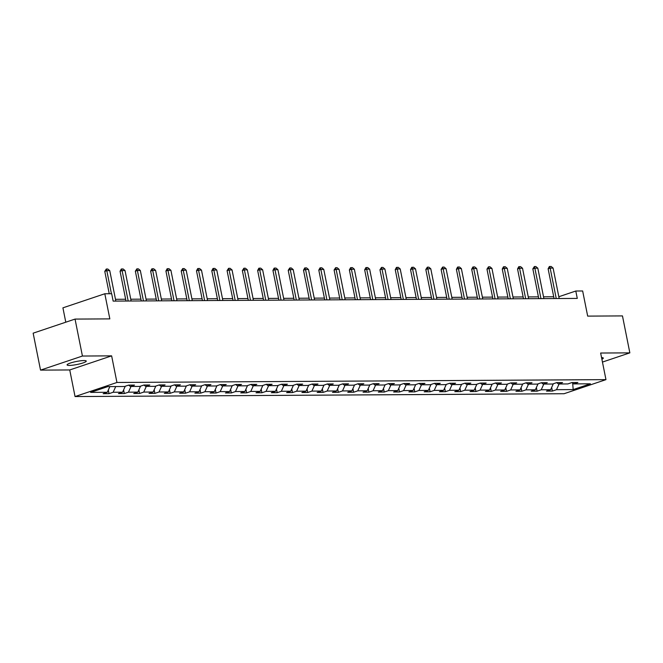 <?xml version="1.0" encoding="UTF-8"?>
<svg xmlns="http://www.w3.org/2000/svg" width="663" height="663" viewBox="0 0 663 663"><rect width="100%" height="100%" fill="white"/><g stroke="black" fill="none" stroke-linecap="round" stroke-linejoin="round"><path stroke-width="0.99" d="M83.919 360.556A9.771 1.533 168.7 0 0 73.179 362.213A9.771 1.533 168.7 0 0 67.087 364.907A9.771 1.533 168.7 0 0 69.424 365.429A9.771 1.533 168.7 0 0 80.157 363.772A9.771 1.533 168.7 0 0 86.248 361.078A9.771 1.533 168.7 0 0 83.919 360.556M75.052 396.557L564.072 393.723L605.965 379.634L116.945 382.476L75.052 396.557L69.739 369.954L111.633 355.865L82.427 356.039L40.534 370.12L69.739 369.954M40.534 370.12L33.15 333.174L75.043 319.085L109.834 318.886L104.812 293.759L62.919 307.839L65.786 322.201M602.452 362.073L629.85 352.865L622.466 315.911L587.675 316.11L582.653 290.982L575.799 291.024L558.826 296.734M82.427 356.039L75.043 319.085M571.97 382.551L573.727 383.902L577.863 382.51L571.978 382.543L567.851 383.935L558.437 383.993L562.572 382.601L556.688 382.634L552.561 384.026L543.154 384.076L547.282 382.692L541.406 382.725L537.27 384.109L527.864 384.167L531.999 382.775L526.115 382.808L521.98 384.2L512.574 384.258L516.709 382.866L510.825 382.899L506.698 384.291L497.291 384.341L501.419 382.957L495.543 382.99L491.407 384.374L482.001 384.432L486.136 383.04L480.252 383.073L476.117 384.465L466.711 384.523L470.846 383.131L464.962 383.164L460.835 384.557L451.42 384.606L455.556 383.222L449.68 383.255L445.544 384.648L436.138 384.697L440.265 383.305L434.389 383.347L430.254 384.731L420.848 384.789L424.983 383.396L419.099 383.429L414.972 384.822L405.557 384.88L409.693 383.487L403.817 383.521L399.681 384.913L390.275 384.963L394.402 383.579L388.526 383.612L384.391 384.996L374.985 385.054L379.12 383.662L373.236 383.695L369.1 385.087L359.694 385.145L363.83 383.753L357.945 383.786L353.818 385.178L344.412 385.228L348.539 383.844L342.663 383.877L338.528 385.261L329.121 385.319L333.257 383.927L327.373 383.96L323.237 385.352L313.831 385.41L317.967 384.018L312.082 384.051L307.955 385.443L298.549 385.493L302.676 384.109L296.8 384.142L292.665 385.534L283.258 385.584L287.386 384.192L281.51 384.233L277.374 385.617L267.968 385.675L272.103 384.283L266.219 384.316L262.092 385.709L252.678 385.767L256.813 384.374L250.937 384.407L246.802 385.8L237.395 385.849L241.523 384.465L235.647 384.499L231.511 385.883L222.105 385.941L226.24 384.548L220.356 384.581L216.229 385.974L206.815 386.032L210.95 384.639L205.066 384.673L200.939 386.065L191.532 386.115L195.66 384.731L189.784 384.764L185.648 386.148L176.242 386.206L180.377 384.813L174.493 384.847L170.358 386.239L160.952 386.297L165.087 384.905L159.203 384.938L155.076 386.33L145.669 386.38L149.797 384.996L143.921 385.029L139.785 386.421L130.379 386.471L134.514 385.079L128.63 385.12L124.495 386.504L107.837 386.604L90.632 392.388L107.29 392.289L103.155 393.681L109.039 393.648L108.309 390.018M573.727 383.902L590.385 383.802L573.18 389.587L556.514 389.687L552.387 391.079L551.657 387.449M109.039 393.648L113.166 392.256L122.572 392.206L118.445 393.59L124.321 393.557L128.456 392.173L137.863 392.115L133.735 393.507L139.611 393.466L143.747 392.082L153.153 392.024L149.018 393.416L154.902 393.383L159.029 391.99L168.443 391.941L164.308 393.325L170.184 393.292L174.319 391.899L183.726 391.85L179.598 393.234L185.474 393.2L189.61 391.816L199.016 391.758L194.881 393.151L200.765 393.118L204.892 391.725L214.306 391.667L210.171 393.06L216.055 393.026L220.182 391.634L229.589 391.584L225.461 392.968L231.337 392.935L235.473 391.551L244.879 391.493L240.744 392.886L246.628 392.852L250.763 391.46L260.169 391.402L256.034 392.794L261.918 392.761L266.045 391.369L275.452 391.319L271.324 392.703L277.2 392.67L281.336 391.286L290.742 391.228L286.615 392.62L292.491 392.579L296.626 391.195L306.033 391.137L301.897 392.529L307.781 392.496L311.908 391.104L321.323 391.054L317.187 392.438L323.063 392.405L327.199 391.013L336.605 390.963L332.478 392.347L338.354 392.314L342.489 390.93L351.896 390.872L347.76 392.264L353.644 392.231L357.771 390.839L367.186 390.78L363.051 392.173L368.926 392.14L373.062 390.747L382.468 390.698L378.341 392.082L384.217 392.048L388.352 390.664L397.759 390.606L393.623 391.999L399.507 391.966L403.643 390.573L413.049 390.515L408.914 391.908L414.798 391.874L418.925 390.482L428.331 390.432L424.204 391.816L430.08 391.783L434.215 390.399L443.622 390.341L439.486 391.734L445.37 391.692L449.506 390.308L458.912 390.25L454.777 391.642L460.661 391.609L464.788 390.217L474.202 390.167L470.067 391.551L475.943 391.518L480.078 390.126L489.485 390.076L485.357 391.46L491.233 391.427L495.369 390.043L504.775 389.985L500.64 391.377L506.524 391.344L510.651 389.952L520.065 389.894L515.93 391.286L521.806 391.253L525.941 389.861L535.348 389.811L531.22 391.195L537.096 391.162L541.232 389.778L550.638 389.72L546.503 391.112L552.387 391.079M104.812 293.759L111.674 293.717L113.149 301.11L577.274 298.416L575.799 291.024M556.68 382.634L558.437 383.993M550.638 389.72L553.315 383.769M541.232 389.778L543.801 384.076M541.398 382.725L543.154 384.076M535.348 389.811L538.033 383.86M525.941 389.861L528.51 384.159M526.107 382.816L527.864 384.167M520.065 389.894L522.742 383.943M510.651 389.952L513.22 384.25M510.817 382.907L512.574 384.258M504.775 389.985L507.452 384.034M495.369 390.043L497.93 384.341M495.526 382.99L497.291 384.341M489.485 390.076L492.17 384.126M480.078 390.126L482.647 384.432M480.244 383.081L482.001 384.432M474.202 390.167L476.879 384.209M464.788 390.217L467.357 384.515M464.954 383.173L466.711 384.523M458.912 390.25L461.589 384.3M449.506 390.308L452.067 384.606M449.663 383.255L451.42 384.606M443.622 390.341L446.298 384.391M434.215 390.399L436.784 384.697M434.381 383.347L436.138 384.697M428.331 390.432L431.016 384.474M418.925 390.482L421.494 384.78M419.091 383.438L420.848 384.789M413.049 390.515L415.726 384.565M403.643 390.573L406.204 384.871M403.8 383.521L405.557 384.88M397.759 390.606L400.435 384.656M388.352 390.664L390.921 384.963M388.518 383.612L390.275 384.963M382.468 390.698L385.153 384.747M373.062 390.747L375.631 385.046M373.228 383.703L374.985 385.054M367.186 390.78L369.863 384.83M357.771 390.839L360.341 385.137M357.937 383.794L359.694 385.145M351.896 390.872L354.572 384.921M342.489 390.93L345.05 385.228M342.647 383.877L344.412 385.228M336.605 390.963L339.29 385.012M327.199 391.013L329.768 385.319M327.365 383.968L329.121 385.319M321.323 391.054L324 385.095M311.908 391.104L314.477 385.402M312.074 384.059L313.831 385.41M306.033 391.137L308.709 385.186M296.626 391.195L299.187 385.493M296.784 384.142L298.549 385.493M290.742 391.228L293.427 385.278M281.336 391.286L283.905 385.584M281.502 384.233L283.258 385.584M275.452 391.319L278.137 385.36M266.045 391.369L268.614 385.667M266.211 384.325L267.968 385.675M260.169 391.402L262.846 385.452M250.763 391.46L253.324 385.758M250.921 384.407L252.678 385.767M244.879 391.493L247.556 385.543M235.473 391.551L238.042 385.849M235.638 384.499L237.395 385.849M229.589 391.584L232.274 385.634M220.182 391.634L222.751 385.932M220.348 384.59L222.105 385.941M214.306 391.667L216.983 385.717M204.892 391.725L207.461 386.023M205.058 384.681L206.815 386.032M199.016 391.758L201.693 385.808M189.61 391.816L192.171 386.115M189.767 384.764L191.532 386.115M183.726 391.85L186.411 385.899M174.319 391.899L176.888 386.206M174.485 384.855L176.242 386.206M168.443 391.941L171.12 385.982M159.029 391.99L161.598 386.289M159.195 384.946L160.952 386.297M153.153 392.024L155.83 386.073M143.747 392.082L146.308 386.38M143.904 385.029L145.669 386.38M137.863 392.115L140.548 386.164M128.456 392.173L131.025 386.471M128.622 385.12L130.379 386.471M122.572 392.206L125.257 386.247M113.166 392.256L115.735 386.554M107.29 392.289L109.859 386.587M111.633 355.865L116.945 382.476M629.85 352.865L600.645 353.031L605.965 379.634M553.713 296.767L543.536 296.825M538.422 296.85L528.254 296.916M523.14 296.941L512.963 296.999M507.85 297.032L497.673 297.09M492.559 297.123L482.382 297.181M477.277 297.206L467.1 297.264M461.987 297.297L451.81 297.356M446.696 297.389L436.519 297.447M431.414 297.472L421.237 297.538M416.124 297.563L405.947 297.621M400.833 297.654L390.656 297.712M385.543 297.737L375.374 297.803M370.261 297.828L360.084 297.886M354.97 297.919L344.793 297.977M339.68 298.01L329.511 298.068M324.398 298.093L314.221 298.151M309.107 298.184L298.93 298.242M293.817 298.275L283.64 298.333M278.535 298.358L268.358 298.425M263.244 298.449L253.067 298.507M247.954 298.541L237.777 298.599M232.663 298.623L222.495 298.69M217.381 298.715L207.204 298.773M202.091 298.806L191.914 298.864M186.8 298.897L176.631 298.955M171.518 298.98L161.341 299.038M156.228 299.071L146.051 299.129M140.937 299.162L130.76 299.22M125.655 299.245L115.478 299.311M573.18 389.587L572.675 383.09M556.514 389.687L559.083 383.985M124.321 393.557L123.6 389.935M139.611 393.466L138.89 389.844M154.902 393.383L154.172 389.753M170.184 393.292L169.463 389.662M185.474 393.2L184.753 389.579M200.765 393.118L200.035 389.488M216.055 393.026L215.326 389.396M231.337 392.935L230.616 389.314M246.628 392.852L245.898 389.222M261.918 392.761L261.189 389.131M277.2 392.67L276.479 389.048M292.491 392.579L291.77 388.957M307.781 392.496L307.052 388.866M323.063 392.405L322.342 388.775M338.354 392.314L337.633 388.692M353.644 392.231L352.915 388.601M368.926 392.14L368.205 388.51M384.217 392.048L383.496 388.427M399.507 391.966L398.778 388.336M414.798 391.874L414.068 388.245M430.08 391.783L429.359 388.162M445.37 391.692L444.649 388.07M460.661 391.609L459.931 387.979M475.943 391.518L475.222 387.888M491.233 391.427L490.512 387.805M506.524 391.344L505.794 387.714M521.806 391.253L521.085 387.623M537.096 391.162L536.375 387.54M601.88 359.222A9.771 1.533 168.7 0 0 603.297 358.078A9.771 1.533 168.7 0 0 601.548 357.564M111.417 293.717L106.809 270.661L104.771 271.349L106.312 269.021L107.779 269.012L109.751 270.645L115.834 301.093M109.246 293.734L104.771 271.349M109.751 270.645L106.809 270.661L106.312 269.021M128.183 301.019L122.1 270.579L120.061 271.258L121.263 269.054L123.069 268.929L125.034 270.562L131.125 301.002M126.011 301.035L120.061 271.258M125.034 270.562L122.1 270.579L121.602 268.938M143.465 300.936L137.382 270.487L135.343 271.175L136.885 268.846L138.36 268.838L140.324 270.471L146.407 300.919M141.294 300.944L135.343 271.175M140.324 270.471L137.382 270.487L136.885 268.846M158.755 300.845L152.672 270.396L150.634 271.084L151.835 268.871L153.642 268.747L155.614 270.38L161.697 300.828M156.584 300.853L150.634 271.084M155.614 270.38L152.672 270.396L152.175 268.755M174.046 300.753L167.963 270.313L165.924 270.993L167.126 268.78L168.932 268.664L170.905 270.297L176.988 300.737M171.874 300.77L165.924 270.993M170.905 270.297L167.963 270.313L167.466 268.672M189.336 300.671L183.245 270.222L181.214 270.91L182.748 268.581L184.223 268.573L186.187 270.206L192.27 300.646M187.157 300.679L181.214 270.91M186.187 270.206L183.245 270.222L182.748 268.581M204.618 300.579L198.535 270.131L196.497 270.819L197.698 268.606L199.505 268.482L201.477 270.114L207.56 300.563M202.447 300.588L196.497 270.819M201.477 270.114L198.535 270.131L198.038 268.49M219.909 300.488L213.826 270.04L211.787 270.728L212.989 268.515L214.795 268.399L216.768 270.023L222.851 300.472M217.737 300.505L211.787 270.728M216.768 270.023L213.826 270.04L213.329 268.407M235.199 300.397L229.116 269.957L227.077 270.637L228.611 268.316L230.086 268.308L232.05 269.94L238.133 300.38M233.028 300.414L227.077 270.637M232.05 269.94L229.116 269.957L228.611 268.316M250.481 300.314L244.398 269.866L242.36 270.554L243.901 268.225L245.376 268.217L247.34 269.849L253.423 300.298M248.31 300.322L242.36 270.554M247.34 269.849L244.398 269.866L243.901 268.225M265.772 300.223L259.689 269.775L257.65 270.463L258.852 268.25L260.658 268.125L262.631 269.758L268.714 300.206M263.601 300.24L257.65 270.463M262.631 269.758L259.689 269.775L259.192 268.134M281.062 300.132L274.979 269.692L272.941 270.371L274.142 268.167L275.949 268.043L277.913 269.675L283.996 300.115M278.891 300.148L272.941 270.371M277.913 269.675L274.979 269.692L274.482 268.051M296.344 300.049L290.261 269.601L288.223 270.289L289.764 267.96L291.239 267.951L293.203 269.584L299.286 300.032M294.173 300.057L288.223 270.289M293.203 269.584L290.261 269.601L289.764 267.96M311.635 299.958L305.552 269.51L303.513 270.197L304.715 267.985L306.521 267.86L308.494 269.493L314.577 299.941M309.464 299.966L303.513 270.197M308.494 269.493L305.552 269.51L305.055 267.869M326.925 299.867L320.842 269.427L318.804 270.106L320.005 267.893L321.812 267.777L323.776 269.402L329.867 299.85M324.754 299.883L318.804 270.106M323.776 269.402L320.842 269.427L320.345 267.786M342.216 299.784L336.124 269.335L334.094 270.023L335.627 267.695L337.102 267.686L339.066 269.319L345.15 299.759M340.036 299.792L334.094 270.023M339.066 269.319L336.124 269.335L335.627 267.695M357.498 299.693L351.415 269.244L349.376 269.932L350.578 267.719L352.385 267.595L354.357 269.228L360.44 299.676M355.327 299.701L349.376 269.932M354.357 269.228L351.415 269.244L350.918 267.603M372.788 299.601L366.705 269.153L364.667 269.841L365.868 267.628L367.675 267.512L369.647 269.137L375.73 299.585M370.617 299.618L364.667 269.841M369.647 269.137L366.705 269.153L366.208 267.521M388.079 299.51L381.996 269.07L379.957 269.75L381.49 267.429L382.965 267.421L384.93 269.054L391.013 299.494M385.899 299.527L379.957 269.75M384.93 269.054L381.996 269.07L381.49 267.429M403.361 299.427L397.278 268.979L395.239 269.667L396.441 267.454L398.248 267.33L400.22 268.963L406.303 299.411M401.19 299.436L395.239 269.667M400.22 268.963L397.278 268.979L396.781 267.338M418.651 299.336L412.568 268.888L410.53 269.576L411.731 267.363L413.538 267.239L415.51 268.871L421.593 299.32M416.48 299.353L410.53 269.576M415.51 268.871L412.568 268.888L412.071 267.247M433.942 299.245L427.859 268.805L425.82 269.485L427.362 267.164L428.828 267.156L430.793 268.788L436.876 299.228M431.77 299.262L425.82 269.485M430.793 268.788L427.859 268.805L427.362 267.164M449.224 299.162L443.141 268.714L441.102 269.402L442.644 267.073L444.119 267.065L446.083 268.697L452.166 299.146M447.053 299.17L441.102 269.402M446.083 268.697L443.141 268.714L442.644 267.073M464.514 299.071L458.431 268.623L456.393 269.311L457.594 267.098L459.401 266.974L461.373 268.606L467.456 299.054M462.343 299.079L456.393 269.311M461.373 268.606L458.431 268.623L457.934 266.982M479.805 298.98L473.722 268.54L471.683 269.219L472.885 267.007L474.691 266.891L476.656 268.515L482.747 298.963M477.633 298.996L471.683 269.219M476.656 268.515L473.722 268.54L473.225 266.899M495.087 298.897L489.004 268.449L486.965 269.137L488.507 266.808L489.982 266.799L491.946 268.432L498.029 298.872M492.916 298.905L486.965 269.137M491.946 268.432L489.004 268.449L488.507 266.808M510.377 298.806L504.294 268.358L502.256 269.045L503.457 266.833L505.264 266.708L507.236 268.341L513.319 298.789M508.206 298.814L502.256 269.045M507.236 268.341L504.294 268.358L503.797 266.717M525.668 298.715L519.585 268.266L517.546 268.954L518.748 266.741L520.554 266.625L522.527 268.25L528.61 298.698M523.497 298.731L517.546 268.954M522.527 268.25L519.585 268.266L519.088 266.634M540.958 298.623L534.867 268.184L532.837 268.863L534.37 266.543L535.845 266.534L537.809 268.167L543.892 298.607M538.779 298.64L532.837 268.863M537.809 268.167L534.867 268.184L534.37 266.543M556.24 298.541L550.157 268.092L548.119 268.78L549.32 266.567L551.127 266.443L553.099 268.076L559.182 298.524M554.069 298.549L548.119 268.78M553.099 268.076L550.157 268.092L549.66 266.451"/></g></svg>
